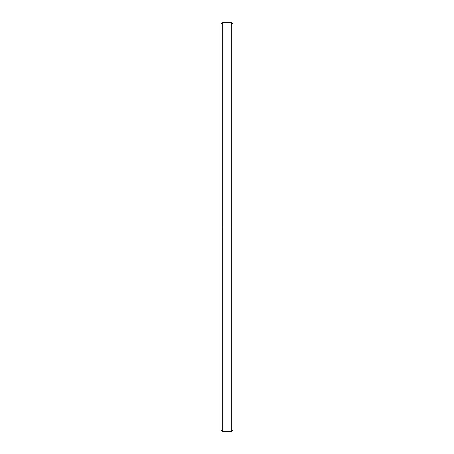 <?xml version="1.0" encoding="UTF-8"?>
<svg xmlns="http://www.w3.org/2000/svg" width="454" height="454" viewBox="0 0 454 454"><rect width="100%" height="100%" fill="white"/><g stroke="black" fill="none" stroke-linecap="round" stroke-linejoin="round"><path stroke-width="0.68" d="M233.01 30.373L233.01 227L231.727 227L231.727 431.3L231.727 227L222.273 227L222.273 431.3L222.273 227L220.99 227L220.99 430.017L222.273 431.3L231.727 431.3L233.01 430.017L233.01 23.983L231.727 22.7L231.727 227L231.727 22.7L222.273 22.7L222.273 227L222.273 22.7L220.99 23.983L220.99 227L233.01 227L220.99 227L220.99 423.627"/></g></svg>
